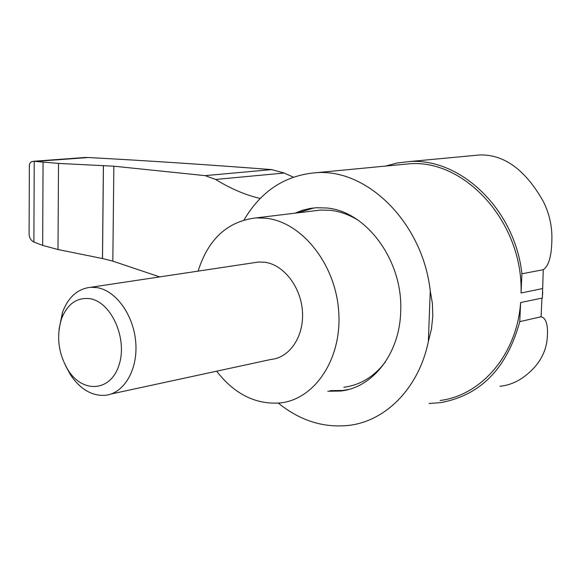 <?xml version="1.0" encoding="UTF-8"?>
<svg xmlns="http://www.w3.org/2000/svg" width="581" height="581" viewBox="0 0 581 581"><rect width="100%" height="100%" fill="white"/><g stroke="black" fill="none" stroke-linecap="round" stroke-linejoin="round"><path stroke-width="0.87" d="M29.355 166.965L29.435 164.583L30.314 162.658L31.672 161.663L33.625 161.271L58.521 163.414L113.854 166.195L205.129 175.629L215.638 179.456C230.381 188.578 245.233 194.925 260.172 198.491M159.702 276.905L112.83 261.138L102.51 258.545L57.984 249.525L42.653 245.385L33.88 242.045C30.924 240.534 29.326 237.818 29.094 233.889L29.108 230.955M293.325 177.132L284.174 173.029L215.638 179.456M474.009 155.49L479.913 154.938C504.293 154.43 525.384 169.863 543.184 201.237C548.58 211.883 551.478 223.148 551.877 235.044C552.023 246.874 551.195 264.275 543.271 269.707L521.912 273.796C514.897 209.109 460.196 157.524 409.075 161.591L479.913 154.938M429.119 403.49L440.645 402.626C480.618 395.305 506.995 368.303 519.763 321.642L541.071 316.768C548.631 318.533 547.919 333.276 546.823 341.722C545.479 350.532 541.71 358.688 535.508 366.19C524.825 378.282 512.965 384.978 499.936 386.285M84.775 157.509L88.239 157.524C146.296 160.639 207.439 164.67 271.654 169.601L284.174 173.029M519.763 321.642L520.62 302.527L542.349 298.024L543.271 269.707M244.042 219.93C261.152 190.938 285.242 175.186 316.325 172.688C367.366 168.584 422.707 222.922 430.252 290.885L432.409 303.551L432.809 316.289L431.451 328.984L428.357 341.519C418.923 387.716 386.191 420.804 349.413 425.321C323.893 428.197 300.203 420.804 278.335 403.127M401.151 164.583L409.104 163.82C464.909 158.795 523.285 222.668 521.048 293.006L542.393 288.597M520.62 302.527C516.996 354.381 481.504 395.385 440.1 400.483M314.089 207.911L297.349 212.886M330.081 390.664L342.79 390.476L348.527 389.466M358.317 220.366C349.304 214.738 339.972 211.39 330.335 210.315L320.639 210.061L313.638 210.91M343.843 387.273C360.293 385.087 374.135 376.655 385.363 361.963M295.025 213.169L302.432 210.286L310.152 208.434L316.5 207.722L326.369 207.976C366.291 210.859 403.41 260.963 400.672 311.794C399.648 353.778 372.712 387.767 340.51 391.042L327.793 391.231M216.64 371.194C234.542 394.194 255.763 404.768 280.311 402.931C315.156 399.278 342.441 358.157 338.658 310.813C335.252 263.469 301.51 221.898 265.866 218.202L256.076 217.897C227.592 221.23 208.267 238.973 198.099 271.124M111.102 394.005L271.312 359.378C289.839 357.649 304.161 336.196 302.454 311.554C300.943 286.912 283.717 264.711 264.834 262.249L258.56 262.024L254.079 262.699M65.704 366.052L70.737 375.203C80.396 389.255 91.776 395.966 104.9 395.349C123.586 393.845 137.842 370.351 135.794 342.957C133.942 315.563 116.178 290.631 97.078 287.624L90.745 287.283C77.731 288.692 68.318 297.029 62.501 312.28L59.051 329.318M89.844 298.678C76.852 297.232 67.425 303.921 61.55 318.744C56.11 336.588 58.369 353.829 68.326 370.475C83.119 393.751 111.051 391.456 119.098 364.817C127.74 338.563 111.225 301.815 89.844 298.678M542.603 294.385L542.712 292.032M428.357 341.519L430.252 290.885M88.239 157.524L35.347 161.424M385.581 166.072L397.128 163L409.075 161.591M521.048 293.006L521.912 273.796M33.88 242.045L34.221 161.286M112.83 261.138L113.854 166.195M102.51 258.545L103.44 165.512M57.984 249.525L58.521 163.414M42.653 245.385L43.067 162.302M102.467 258.538L103.389 165.512M541.071 316.768L541.95 297.966M271.654 169.601L205.129 175.629M29.362 165.048L29.101 233.889M409.104 163.82L316.325 172.688M340.51 391.042L342.79 390.476M256.076 217.897L320.639 210.061M90.745 287.283L258.56 262.024M68.326 370.475L70.737 375.203M61.55 318.744L62.501 312.28M33.625 161.271L85.77 157.436"/></g></svg>
